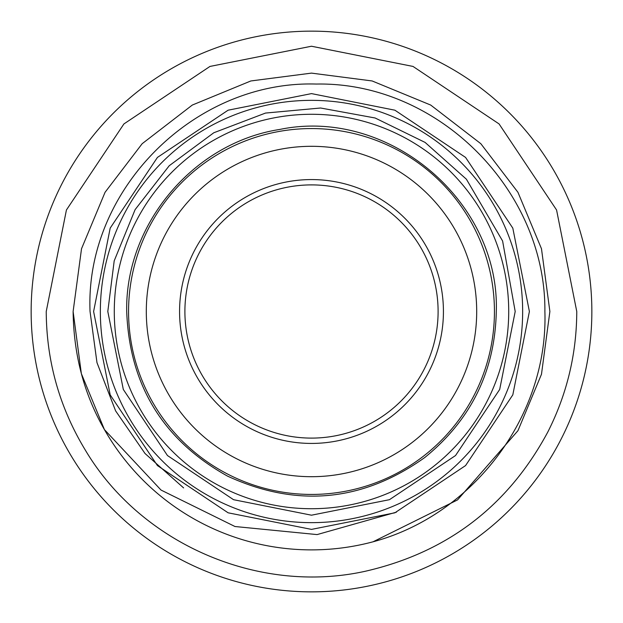 <?xml version="1.0" encoding="UTF-8"?>
<svg xmlns="http://www.w3.org/2000/svg" width="623" height="623" viewBox="0 0 623 623"><rect width="100%" height="100%" fill="white"/><g stroke="black" fill="none" stroke-linecap="round" stroke-linejoin="round"><path stroke-width="0.93" d="M311.5 494.436A182.936 182.936 0 0 1 128.564 311.5A182.936 182.936 0 0 1 311.5 128.564A182.936 182.936 0 0 1 494.436 311.5A182.936 182.936 0 0 1 311.5 494.436M311.5 476.696A165.196 165.196 0 0 1 146.304 311.5A165.196 165.196 0 0 1 311.5 146.304A165.196 165.196 0 0 1 476.696 311.5A165.196 165.196 0 0 1 311.5 476.696M311.5 179.572A131.928 131.928 0 0 1 443.428 311.5A131.928 131.928 0 0 1 311.5 443.428A131.928 131.928 0 0 1 179.572 311.5A131.928 131.928 0 0 1 311.5 179.572M311.5 184.899A126.601 126.601 0 0 1 438.101 311.5A126.601 126.601 0 0 1 311.5 438.101A126.601 126.601 0 0 1 184.899 311.5A126.601 126.601 0 0 1 311.5 184.899M311.5 508.718A197.218 197.218 0 0 1 114.282 311.5A197.218 197.218 0 0 1 311.5 114.282A197.218 197.218 0 0 1 508.718 311.5A197.218 197.218 0 0 1 311.5 508.718M311.5 522.65A211.15 211.15 0 0 1 100.35 311.5A211.15 211.15 0 0 1 311.5 100.35A211.15 211.15 0 0 1 522.65 311.5A211.15 211.15 0 0 1 311.5 522.65M591.85 311.5A280.35 280.35 0 0 1 311.5 591.85A280.35 280.35 0 0 1 31.15 311.5A280.35 280.35 0 0 1 311.5 31.15A280.35 280.35 0 0 1 591.85 311.5M373.021 541.808L457.523 499.926L517.947 430.695L541.48 374.252L549.883 311.5L541.48 248.748L517.947 192.305L480.831 143.703L430.695 105.053L372.149 80.959L311.5 73.117L250.851 80.959L192.305 105.053L142.169 143.703L105.053 192.305L81.52 248.748L73.117 311.5C73.678 354.931 84.113 394.297 104.423 429.597A238.383 238.383 0 0 0 373.021 541.808C473.519 514.925 548.333 415.51 544.884 311.5C546.013 190.21 437.876 81.675 316.282 84.058C194.828 80.18 84.845 189.594 90.047 311.5L96.978 362.648L115.613 410.884L145.05 453.528L183.614 487.918M73.117 311.5L81.348 373.605L104.423 429.597L81.348 373.605L73.117 311.5L81.348 373.605L104.423 429.597L81.348 373.605L73.117 311.5L81.52 248.748L105.053 192.305L142.169 143.703L192.305 105.053L250.851 80.959L311.5 73.117L372.149 80.959L430.695 105.053L480.831 143.703L517.947 192.305L541.48 248.748L549.883 311.5L541.48 248.748L517.947 192.305L480.831 143.703L430.695 105.053L372.149 80.959L311.5 73.117L250.851 80.959L192.305 105.053L142.169 143.703L105.053 192.305L81.52 248.748L73.117 311.5L81.52 248.748L105.053 192.305L142.169 143.703L192.305 105.053L250.851 80.959L311.5 73.117L372.149 80.959L430.695 105.053L480.831 143.703L517.947 192.305L541.48 248.748L549.883 311.5L541.48 248.748L517.947 192.305L480.831 143.703L430.695 105.053L372.149 80.959L311.5 73.117L250.851 80.959L192.305 105.053L142.169 143.703L105.053 192.305L81.52 248.748L73.117 311.5L81.52 248.748L105.053 192.305L142.169 143.703L192.305 105.053L250.851 80.959L311.5 73.117L372.149 80.959L430.695 105.053L480.831 143.703L517.947 192.305L541.48 248.748L549.883 311.5M396.446 512.153L317.099 534.589L234.98 526.513L161.014 490.052L104.423 429.597M496.297 311.5C494.966 371.199 471.12 419.871 424.769 457.523C362.641 501.772 296.922 507.986 227.605 476.159C163.125 440.173 129.491 385.287 126.703 311.5C125.005 224.241 193.488 142.784 279.727 129.452C388.129 106.876 499.903 200.832 496.297 311.5M107.802 311.5L123.307 389.453L167.462 455.538L233.547 499.693L311.492 515.198L389.445 499.693L455.53 455.538L499.693 389.453L515.198 311.5L502.605 241L466.393 179.206L425.081 142.41L375.132 117.996L320.596 108.005L265.507 113.067L213.806 132.754L169.23 165.726L135.113 209.624L114.204 260.842L107.802 311.5M529.394 311.5L512.807 394.881L465.576 465.568L394.889 512.807L311.508 529.394L228.119 512.807L157.432 465.576L110.193 394.889L93.606 311.5L110.193 228.111L157.432 157.424L228.119 110.193L311.508 93.606L394.889 110.193L465.576 157.432L512.807 228.119L529.394 311.5M46.234 311.5C46.491 361.301 59.52 407.504 85.32 450.102C141.094 544.004 258.67 594.879 365.296 571.26C447.244 552.453 508.095 506.008 547.858 431.926C566.992 394.063 576.625 353.926 576.766 311.5L556.573 209.982L499.07 123.93L413.01 66.427L311.484 46.234L209.967 66.435L123.915 123.938L66.42 209.99L46.234 311.5"/></g></svg>
